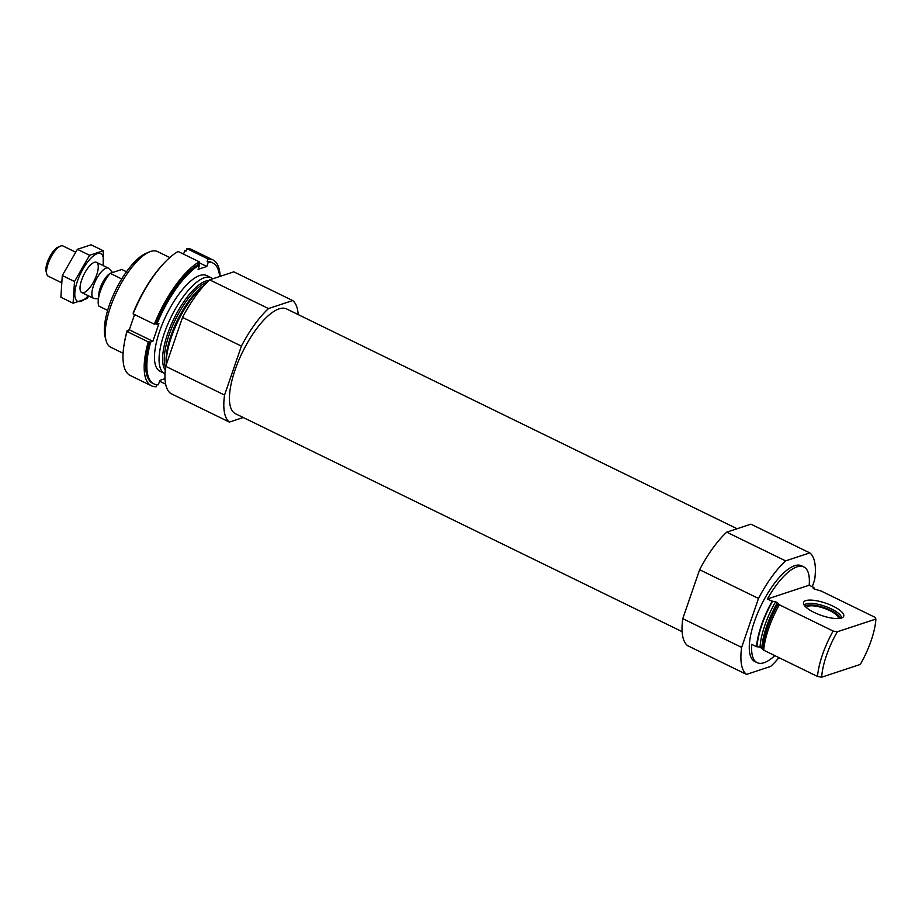 <?xml version="1.0" encoding="UTF-8"?>
<svg xmlns="http://www.w3.org/2000/svg" width="922" height="922" viewBox="0 0 922 922"><rect width="100%" height="100%" fill="white"/><g stroke="black" fill="none" stroke-linecap="round" stroke-linejoin="round"><path stroke-width="1.38" d="M813.769 588.766A53.257 18.913 116 0 0 813.896 587.498L809.182 585.205A53.257 18.913 116 0 0 803.846 566.938A53.257 18.913 116 0 0 767.438 598.977L772.152 601.282A53.257 18.913 116 0 0 756.513 646.691L751.799 644.397A53.257 18.913 116 0 0 757.135 662.653A53.257 18.913 116 0 0 763.992 662.734A53.257 18.913 116 0 0 774.814 655.634M803.846 566.938L801.495 565.797A53.257 18.913 116 0 0 761.146 605.362A53.257 18.913 116 0 0 754.784 661.512L757.135 662.653M772.152 601.282L775.679 601.663A50.03 17.76 116 0 0 760.039 647.071L756.513 646.691M775.679 601.663L779.332 604.786L833.131 631.04L837.303 631.789A50.168 17.818 116 0 0 821.663 677.197L860.261 664.451A50.168 17.818 116 0 0 875.9 619.042L874.886 617.256L821.076 591.002L814.138 588.962L813.896 587.498M813.077 588.005L813.4 587.66A52.266 18.567 116 0 1 813.331 588.432M760.039 647.071L763.693 650.194L817.503 676.46A53.257 18.913 116 0 1 833.131 631.04M779.332 604.786A53.257 18.913 116 0 0 763.693 650.194M821.663 677.197L817.503 676.46M837.303 631.789L875.9 619.042M812.294 586.715L814.633 579.926A68.666 24.387 116 0 0 809.781 552.889L785.59 560.876A68.666 24.387 116 0 0 758.495 598.459L741.645 647.382A68.666 24.387 116 0 0 746.497 674.408L770.688 666.422A68.666 24.387 116 0 0 778.952 657.651M809.781 552.889L750.911 524.169L726.72 532.155A68.666 24.387 116 0 0 699.625 569.727L682.776 618.65A68.666 24.387 116 0 0 687.628 645.688L746.497 674.408M169.786 257.549L157.478 251.545A53.257 18.913 116 0 0 149.272 251.983L145.803 253.458A50.168 17.818 116 0 0 115.527 290.326A50.168 17.818 116 0 0 105.096 336.876L106.065 340.518A53.257 18.913 116 0 0 110.767 347.26L123.075 353.264M149.272 251.983A53.257 18.913 116 0 0 117.129 291.11A53.257 18.913 116 0 0 106.065 340.518M212.775 278.79A53.257 18.913 116 0 0 211.276 277.799A53.257 18.913 116 0 0 170.939 317.364A53.257 18.913 116 0 0 164.577 373.514A53.257 18.913 116 0 0 164.992 373.698M203.958 285.613A53.257 18.913 116 0 0 166.26 364.651M298.186 314.586A68.666 24.387 116 0 0 292.689 300.572L233.819 271.84L209.628 279.827A68.666 24.387 116 0 0 182.533 317.41L165.683 366.334A68.666 24.387 116 0 0 170.535 393.371L229.405 422.092L243.258 417.516M292.689 300.572L268.498 308.559L209.628 279.827M268.498 308.559A68.666 24.387 116 0 0 241.403 346.13L182.533 317.41M241.403 346.13L224.553 395.054L165.683 366.334M224.553 395.054A68.666 24.387 116 0 0 229.405 422.092M737.058 528.732L286.604 308.939A58.293 20.699 116 0 0 242.44 352.25A58.293 20.699 116 0 0 235.479 413.724L682.13 631.662M726.72 532.155L785.59 560.876M699.625 569.727L758.495 598.459M682.776 618.65L741.645 647.382M841.475 618.028A21.241 6.5 19 0 0 842.973 617.256A21.241 6.5 19 0 0 825.743 603.184A21.241 6.5 19 0 0 803.511 603.668A21.241 6.5 19 0 0 819.566 614.767A21.241 6.5 19 0 0 841.475 618.028M809.182 585.205L767.438 598.977M804.284 605.305A19.616 6.005 -161 0 1 831.494 608.969A19.616 6.005 -161 0 1 841.36 618.074M805.206 606.088L805.021 606.227A18.809 5.751 -161 0 1 805.206 606.088A18.809 5.751 -161 0 1 830.699 610.352A18.809 5.751 -161 0 1 840.149 618.12A18.809 5.751 -161 0 1 840.196 618.351M806.439 607.61A16.815 5.14 -161 0 1 829.812 610.641A16.815 5.14 -161 0 1 838.236 618.558M151.427 385.811L130.244 375.473A70.072 24.882 116 0 1 127.052 331.528L148.246 341.866A70.072 24.882 116 0 0 151.427 385.811A70.072 24.882 116 0 0 156.291 386.733L156.982 384.728M159.575 381.189L165.026 383.852A70.072 24.882 116 0 0 165.534 383.564M220.128 276.37A70.072 24.882 116 0 0 212.89 259.866A70.072 24.882 116 0 0 208.026 258.944L186.843 248.606A70.072 24.882 116 0 1 191.695 249.528L212.89 259.866M124.159 344.206A67.271 23.891 116 0 1 127.132 330.537L128.308 331.102L127.052 331.528M186.152 250.611A67.271 23.891 116 0 0 184.78 250.577L185.956 251.153L186.843 248.606M148.246 341.866L150.678 342.027A67.271 23.891 116 0 0 153.836 383.863A67.271 23.891 116 0 0 158.342 384.762L159.863 380.36L164.992 378.665M149.502 341.451A67.271 23.891 116 0 0 152.66 383.298L153.836 383.863M212.832 262.966L211.657 262.39A67.271 23.891 116 0 0 207.15 261.491L208.326 262.067A67.271 23.891 116 0 1 212.832 262.966A67.271 23.891 116 0 1 219.643 276.531M165.026 383.852L165.395 382.757M207.15 261.491L208.026 258.944M199.302 261.825L178.107 251.487A70.072 24.882 116 0 0 133.125 313.86L154.32 324.198A70.072 24.882 116 0 1 199.302 261.825L198.426 264.372L199.601 264.948A67.271 23.891 116 0 0 156.763 324.36L158.93 323.645L152.856 341.301L150.678 342.027M208.775 277.119A53.257 18.913 116 0 0 199.844 275.482A53.257 18.913 116 0 0 198.484 275.989A53.257 18.913 116 0 0 166.34 315.117A53.257 18.913 116 0 0 155.276 364.536A53.257 18.913 116 0 0 162.491 371.958M199.601 264.948L198.08 269.351L206.816 266.47L208.326 262.067M127.132 330.537L129.311 329.811L134.554 314.563M163.298 263.969A67.271 23.891 116 0 0 133.217 312.869L133.483 312.996M183.559 254.149L184.78 250.577M198.426 264.372A67.271 23.891 116 0 0 155.588 323.783L156.763 324.36M155.588 323.783L154.32 324.198M199.014 262.655L206.816 266.47M129.311 329.811L152.856 341.301M126.487 271.76L121.808 269.478L110.167 273.315A22.428 7.964 116 0 0 98.873 306.116L107.644 310.391M110.167 273.315L121.739 278.963M58.374 247.015A14.671 5.209 116 0 0 57.994 247.154A14.671 5.209 116 0 0 49.143 257.941A14.671 5.209 116 0 0 46.1 271.541L46.768 274.088A16.815 5.97 116 0 0 48.255 276.22L61.002 282.432M75.385 252.029L63.007 245.99A16.815 5.97 116 0 0 60.852 245.967A16.815 5.97 116 0 0 60.414 246.128A16.815 5.97 116 0 0 50.272 258.483A16.815 5.97 116 0 0 46.768 274.088M112.599 272.509L109.026 268.625A16.815 5.97 116 0 0 108.358 268.118A16.815 5.97 116 0 0 106.203 268.095A16.815 5.97 116 0 0 94.47 283.158A16.815 5.97 116 0 0 93.606 298.348A16.815 5.97 116 0 0 94.424 298.567L98.412 298.878M88.305 295.755A26.484 9.404 -64 0 1 74.889 292.009A26.484 9.404 -64 0 1 91.843 257.261A26.484 9.404 -64 0 1 103.057 265.524M96.637 274.987A16.815 5.97 -64 0 1 87.475 290.234A16.815 5.97 -64 0 1 80.283 290.442A16.815 5.97 -64 0 1 83.787 274.837A16.815 5.97 -64 0 1 93.929 262.482A16.815 5.97 -64 0 1 96.637 274.987M103.16 265.582L103.287 250.761L89.595 255.279L74.509 281.498L73.092 303.211L86.783 298.693L88.777 295.985M103.287 250.761L91.071 244.803L77.39 249.32L89.595 255.279M73.092 303.211L60.887 297.253L62.293 275.54L77.39 249.32M74.509 281.498L62.293 275.54M772.648 601.121A52.266 18.567 116 0 0 757.008 646.529M777.488 602.539A50.03 17.76 116 0 0 761.849 647.959M778.479 603.299A50.687 18.002 116 0 0 762.84 648.719M208.937 280.484A50.687 18.002 116 0 0 173.912 318.816A50.687 18.002 116 0 0 165.245 370.01M207.116 282.259A50.03 17.76 116 0 0 175.445 319.565A50.03 17.76 116 0 0 165.534 367.486M204.004 285.566A50.03 17.76 116 0 0 166.225 363.13M111.493 272.877A14.395 5.117 116 0 0 111.032 273.004A14.395 5.117 116 0 0 110.548 273.189M110.064 273.442A14.395 5.117 116 0 0 101.985 283.711A14.395 5.117 116 0 0 98.861 296.411M108.808 275.033A14.291 5.071 116 0 0 99.334 294.441M159.99 371.278L164.577 373.514M206.689 275.551L211.276 277.799M57.994 247.154L60.414 246.128M81.77 292.562L93.606 298.348M96.522 262.344L108.358 268.118"/></g></svg>
